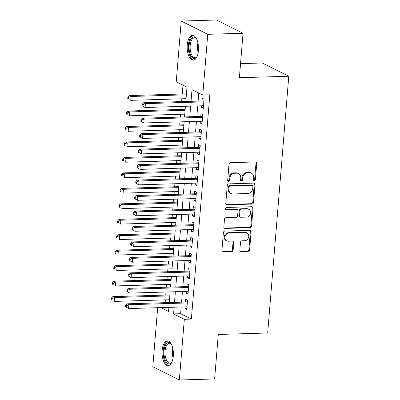 <?xml version="1.0" encoding="UTF-8"?>
<svg xmlns="http://www.w3.org/2000/svg" width="400" height="400" viewBox="0 0 400 400"><rect width="100%" height="100%" fill="white"/><g stroke="black" fill="none" stroke-linecap="round" stroke-linejoin="round"><path stroke-width="0.6" d="M254.335 180.64A1.09 0.94 116.5 0 0 255.395 179.545L256.72 163.415A1.56 1.345 116.5 0 0 255.46 161.94L230.52 162.69A1.56 1.345 116.5 0 0 229.01 164.25L227.685 180.38A1.09 0.94 116.5 0 0 229.625 180.325L229.795 178.235A4.99 4.305 116.5 0 1 234.63 173.245L236.705 173.18A4.99 4.305 116.5 0 1 238.535 173.575A4.99 4.305 116.5 0 1 240.74 177.905L240.57 179.995A1.09 0.94 116.5 0 0 242.51 179.935L242.68 177.85A4.99 4.305 116.5 0 1 247.515 172.855L249.59 172.795A4.99 4.305 116.5 0 1 251.42 173.19A4.99 4.305 116.5 0 1 253.625 177.52L253.455 179.605A1.09 0.94 116.5 0 0 254.335 180.64M253.625 180.28A1.09 0.94 116.5 0 0 254.675 179.19L256.005 163.06A1.56 1.345 116.5 0 0 255.64 161.95M227.855 181.055A1.09 0.94 116.5 0 0 228.905 179.965L229.08 177.875L229.795 178.235M240.74 180.67A1.09 0.94 116.5 0 0 241.79 179.575L241.965 177.49L242.68 177.85M162.135 350.475A12.39 5.67 88.3 0 1 167.35 340.885A12.39 5.67 88.3 0 1 173.315 356.06A12.39 5.67 88.3 0 1 168.095 365.65A12.39 5.67 88.3 0 1 162.135 350.475M187.25 45A12.39 5.67 88.3 0 1 192.465 35.41A12.39 5.67 88.3 0 1 198.43 50.585A12.39 5.67 88.3 0 1 193.21 60.175A12.39 5.67 88.3 0 1 187.25 45M239.855 250.02A1.56 1.345 116.5 0 0 241.115 251.495L248.115 251.285A1.56 1.345 116.5 0 0 249.625 249.725L251.095 231.81A1.56 1.345 116.5 0 0 249.835 230.335L224.895 231.085A1.56 1.345 116.5 0 0 223.385 232.645L221.915 250.56A1.56 1.345 116.5 0 0 223.175 252.035L231.625 251.78A1.56 1.345 116.5 0 0 233.135 250.225L233.765 242.555A1.56 1.345 116.5 0 0 232.505 241.08L228.315 241.205A4.17 3.6 116.5 0 1 226.785 240.875A4.17 3.6 116.5 0 1 225.1 236.375A4.17 3.6 116.5 0 1 228.985 233.085L245.4 232.59A4.17 3.6 116.5 0 1 246.93 232.92A4.17 3.6 116.5 0 1 248.615 237.415A4.17 3.6 116.5 0 1 244.735 240.71L241.995 240.795A1.56 1.345 116.5 0 0 240.485 242.355L239.855 250.02M185.815 101.47L186.99 87.14L176.24 81.77L181.23 21.06L216.52 20L243.04 33.245L239.385 77.715L288.785 76.23L267.68 332.985L218.275 334.47L214.62 378.94L179.335 380L152.81 366.755L157.665 307.7M243.04 33.245L207.755 34.31L202.765 95.02L192.01 89.645L191.05 101.31M181.18 306.99L180.63 313.71L191.38 319.08L209.82 94.805L202.765 95.02M191.38 319.08L184.325 319.29L179.335 380M251.995 204.07A1.56 1.345 116.5 0 0 253.505 202.51L254.98 184.595A1.56 1.345 116.5 0 0 253.72 183.12L228.78 183.87A1.56 1.345 116.5 0 0 227.27 185.43L225.795 203.345A1.56 1.345 116.5 0 0 227.055 204.82L251.995 204.07L251.28 203.71A1.56 1.345 116.5 0 0 252.79 202.15L254.26 184.235A1.56 1.345 116.5 0 0 253.9 183.125M253.035 208.205L251.565 226.12A1.56 1.345 116.5 0 1 250.055 227.68L225.115 228.43A1.56 1.345 116.5 0 1 223.855 226.95L224.485 219.285A1.56 1.345 116.5 0 1 225.995 217.725L236.11 217.42A1.56 1.345 116.5 0 0 237.62 215.86L238.04 210.775A1.56 1.345 116.5 0 0 236.775 209.3L226.25 209.615A1.09 0.94 116.5 0 1 226.425 207.49L251.775 206.725A1.56 1.345 116.5 0 1 253.035 208.205L252.32 207.845L250.85 225.76L251.565 226.12M201.64 105.8L201.495 107.555L203.29 108.45L204.05 99.17L202.26 98.275L202.035 100.98M200.37 121.265L200.225 123.02L202.015 123.915L202.78 114.635L200.985 113.74L200.765 116.45M199.095 136.735L198.955 138.49L200.745 139.385L201.51 130.105L199.715 129.21L199.495 131.915M197.825 152.2L197.68 153.955L199.475 154.85L200.235 145.57L198.445 144.675L198.22 147.385M196.555 167.67L196.41 169.425L198.2 170.32L198.965 161.04L197.17 160.145L196.95 162.85M195.28 183.135L195.14 184.89L196.93 185.785L197.695 176.505L195.9 175.61L195.68 178.315M194.01 198.605L193.865 200.36L195.66 201.255L196.42 191.975L194.63 191.08L194.405 193.785M192.74 214.07L192.595 215.825L194.385 216.72L195.15 207.44L193.355 206.545L193.135 209.25M191.465 229.535L191.325 231.29L193.115 232.185L193.88 222.905L192.085 222.01L191.865 224.72M190.195 245.005L190.05 246.76L191.845 247.655L192.605 238.375L190.815 237.48L190.59 240.185M188.925 260.47L188.78 262.225L190.57 263.12L191.335 253.84L189.545 252.945L189.32 255.655M187.65 275.94L187.51 277.695L189.3 278.59L190.065 269.31L188.27 268.415L188.05 271.12M186.38 291.405L186.235 293.16L188.03 294.055L188.79 284.775L187 283.88L186.775 286.585M198.77 93.025L198.11 101.1M197.71 105.92L196.835 116.565M196.44 121.385L195.565 132.035M195.17 136.85L194.295 147.5M193.9 152.32L193.02 162.97M192.625 167.785L191.75 178.435M191.355 183.255L190.48 193.905M190.085 198.72L189.205 209.37M188.81 214.19L187.935 224.835M187.54 229.655L186.665 240.305M186.27 245.12L185.39 255.77M184.995 260.59L184.12 271.24M183.725 276.055L182.85 286.705M182.455 291.525L181.575 302.175M185.11 306.875L184.965 308.63L186.755 309.525L187.52 300.245L185.73 299.35L185.505 302.055M183 85.15L182.275 93.985M181.88 98.8L181.65 101.595M181.255 106.415L181.005 109.45M180.61 114.27L180.38 117.06M179.98 121.88L179.73 124.92M179.335 129.735L179.105 132.53M178.71 137.35L178.46 140.385M178.065 145.205L177.835 147.995M177.44 152.815L177.19 155.855M176.795 160.67L176.565 163.465M176.165 168.28L175.915 171.32M175.52 176.14L175.29 178.93M174.895 183.75L174.645 186.785M174.25 191.605L174.02 194.4M173.625 199.215L173.375 202.255M172.98 207.07L172.75 209.865M172.35 214.685L172.1 217.72M171.705 222.54L171.475 225.33M171.08 230.15L170.83 233.19M170.435 238.005L170.205 240.8M169.81 245.62L169.56 248.655M169.165 253.475L168.935 256.265M168.535 261.085L168.285 264.125M167.89 268.94L167.66 271.735M167.265 276.55L167.015 279.59M166.62 284.41L166.39 287.2M165.995 292.02L165.745 295.055M165.35 299.875L165.12 302.67M167.975 307.39L168.85 307.825M288.785 76.23L262.265 62.98L240.545 63.635M181.23 21.06L207.755 34.31M160.915 307.6L168.555 311.415L168.885 307.36M169.285 302.545L170.16 291.895M170.555 287.075L171.43 276.425M171.825 271.61L172.7 260.96M173.1 256.14L173.975 245.49M174.37 240.675L175.245 230.025M175.64 225.205L176.515 214.56M176.915 209.74L177.79 199.09M178.185 194.275L179.06 183.625M179.455 178.805L180.33 168.155M180.73 163.34L181.605 152.69M182 147.87L182.875 137.22M183.27 132.405L184.145 121.755M184.545 116.935L185.42 106.29M174.125 307.205L173.57 313.92L184.325 319.29M190.655 106.13L189.78 116.78M189.385 121.595L188.51 132.245M188.11 137.065L187.235 147.715M186.84 152.53L185.965 163.18M185.57 168L184.695 178.65M184.295 183.465L183.42 194.115M183.025 198.935L182.15 209.58M181.755 214.4L180.88 225.05M180.48 229.865L179.605 240.515M179.21 245.335L178.335 255.985M177.94 260.8L177.065 271.45M176.665 276.27L175.79 286.92M175.395 291.735L174.52 302.385M180.63 313.71L173.57 313.92M201.495 107.555L203.365 107.5M200.225 123.02L202.095 122.965M198.955 138.49L200.825 138.435M197.68 153.955L199.55 153.9M196.41 169.425L198.28 169.365M195.14 184.89L197.01 184.835M193.865 200.36L195.735 200.3M192.595 215.825L194.465 215.77M191.325 231.29L193.195 231.235M190.05 246.76L191.92 246.705M188.78 262.225L190.65 262.17M187.51 277.695L189.38 277.635M186.235 293.16L188.105 293.105M184.965 308.63L186.835 308.57M251.42 173.19L250.705 172.83A4.99 4.305 116.5 0 0 248.875 172.435L249.59 172.795M241.965 177.49A4.99 4.305 116.5 0 1 246.795 172.5L248.875 172.435M238.535 173.575L237.82 173.22A4.99 4.305 116.5 0 0 235.99 172.825L236.705 173.18M229.08 177.875A4.99 4.305 116.5 0 1 233.91 172.885L235.99 172.825M226.16 204.455A1.56 1.345 116.5 0 0 226.34 204.465L251.28 203.71M252.9 186.325A1.09 0.94 116.5 0 0 252.02 185.29L230.13 185.95A1.09 0.94 116.5 0 0 229.07 187.04L228.89 189.24A4.99 4.305 116.5 0 0 231.095 193.57A4.99 4.305 116.5 0 0 232.925 193.965L247.885 193.515A4.99 4.305 116.5 0 0 252.72 188.525L252.9 186.325M252.42 185.375L251.7 185.02A1.09 0.94 116.5 0 0 251.3 184.93L252.02 185.29M231.095 193.57L230.38 193.215A4.99 4.305 116.5 0 1 228.175 188.885L228.355 186.685A1.09 0.94 116.5 0 1 229.41 185.59L251.3 184.93M224.215 228.065A1.56 1.345 116.5 0 0 224.4 228.07L249.335 227.32A1.56 1.345 116.5 0 0 250.85 225.76M237.35 209.42L236.63 209.065A1.56 1.345 116.5 0 0 236.06 208.94L225.535 209.255M246.605 217.105A4.17 3.6 116.5 0 0 250.485 213.81A4.17 3.6 116.5 0 0 248.8 209.315A4.17 3.6 116.5 0 0 247.27 208.985L241.49 209.155A1.56 1.345 116.5 0 0 239.98 210.715L239.56 215.805A1.56 1.345 116.5 0 0 240.82 217.28L246.605 217.105M248.8 209.315L248.085 208.955A4.17 3.6 116.5 0 0 246.555 208.625L247.27 208.985M240.25 217.155L239.53 216.8A1.56 1.345 116.5 0 1 238.845 215.445L239.26 210.36A1.56 1.345 116.5 0 1 240.77 208.8L246.555 208.625M252.32 207.845A1.56 1.345 116.5 0 0 251.96 206.735M246.93 232.92L246.215 232.56A4.17 3.6 116.5 0 0 244.685 232.23L245.4 232.59M226.785 240.875L226.07 240.515A4.17 3.6 116.5 0 1 224.385 236.02A4.17 3.6 116.5 0 1 228.265 232.725L244.685 232.23M222.275 251.67A1.56 1.345 116.5 0 0 222.46 251.68L230.91 251.425A1.56 1.345 116.5 0 0 232.42 249.865L233.05 242.2A1.56 1.345 116.5 0 0 232.69 241.085M240.22 251.13A1.56 1.345 116.5 0 0 240.4 251.14L247.395 250.93A1.56 1.345 116.5 0 0 248.905 249.37L250.38 231.455A1.56 1.345 116.5 0 0 250.015 230.345M186.44 93.86L129.265 95.58L131.055 96.475L130.74 100.34L186.045 98.675M186.36 94.81L131.055 96.475L128.59 97.42L127.87 97.065L127.745 98.61L128.46 98.97L128.59 97.42M128.46 98.97L127.745 98.61M127.87 97.065L129.265 95.58M203.875 101.3L203.165 100.945L143.6 102.74L145.395 103.635L203.83 101.875M142.925 104.58L145.395 103.635L145.075 107.5L142.08 105.77L142.8 106.13L142.925 104.58L142.21 104.225L142.08 105.77M203.51 105.745L145.075 107.5L142.8 106.13M203.165 100.945A1.59 1.37 116.5 0 0 203.7 100.82L203.925 100.72M143.6 102.74L142.21 104.225M197.23 56.135A10.72 4.905 88.3 0 1 196.77 56.87A10.72 4.905 88.3 0 1 191.315 56.47A10.72 4.905 88.3 0 1 189.13 45.34A10.72 4.905 88.3 0 1 196.215 38.495A10.72 4.905 88.3 0 1 196.72 39.2M196.485 38.855A9.925 4.54 -91.7 0 0 194.375 37.815A9.925 4.54 -91.7 0 0 190.195 45.5A9.925 4.54 -91.7 0 0 194.975 57.66A9.925 4.54 -91.7 0 0 197.015 56.495M193.215 35.495A12.31 5.635 -91.7 0 0 188.415 44.985A12.31 5.635 -91.7 0 0 193.955 60.045M172.115 361.61A10.72 4.905 88.3 0 1 171.655 362.345A10.72 4.905 88.3 0 1 170.53 363.485A10.72 4.905 88.3 0 1 164.235 356.36A10.72 4.905 88.3 0 1 167.18 342.985A10.72 4.905 88.3 0 1 171.1 343.97A10.72 4.905 88.3 0 1 171.605 344.68M171.37 344.33A9.925 4.54 -91.7 0 0 169.26 343.29A9.925 4.54 -91.7 0 0 168.01 343.725A9.925 4.54 -91.7 0 0 165.105 354.745A9.925 4.54 -91.7 0 0 169.86 363.135A9.925 4.54 -91.7 0 0 171.11 362.705A9.925 4.54 -91.7 0 0 171.905 361.975M168.1 340.97A12.31 5.635 -91.7 0 0 166.93 341.465A12.31 5.635 -91.7 0 0 163.295 354.72A12.31 5.635 -91.7 0 0 168.84 365.52M185.17 109.325L127.99 111.045L129.785 111.94L129.465 115.81L184.77 114.145M185.09 110.275L129.785 111.94L127.315 112.89L126.6 112.53L126.475 114.075L127.19 114.435L127.315 112.89M127.19 114.435L126.475 114.075M126.6 112.53L127.99 111.045M183.895 124.795L126.72 126.515L128.515 127.41L128.195 131.275L183.5 129.61M183.82 125.745L128.515 127.41L126.045 128.355L125.33 128L125.2 129.545L125.92 129.905L126.045 128.355M125.92 129.905L125.2 129.545M125.33 128L126.72 126.515M182.625 140.26L125.45 141.98L127.24 142.875L126.925 146.745L182.23 145.08M182.545 141.21L127.24 142.875L124.775 143.825L124.055 143.465L123.93 145.01L124.645 145.37L124.775 143.825M124.645 145.37L123.93 145.01M124.055 143.465L125.45 141.98M181.355 155.725L124.18 157.45L125.97 158.345L125.65 162.21L180.955 160.545M181.275 156.68L125.97 158.345L123.5 159.29L122.785 158.93L122.66 160.48L123.375 160.835L123.5 159.29M123.375 160.835L122.66 160.48M122.785 158.93L124.18 157.45M202.605 116.77L201.895 116.415L142.33 118.205L144.12 119.1L202.555 117.345M141.655 120.05L144.12 119.1L143.805 122.97L140.81 121.24L141.525 121.595L141.655 120.05L140.935 119.69L140.81 121.24M202.24 121.21L143.805 122.97L141.525 121.595M201.895 116.415A1.59 1.37 116.5 0 0 202.43 116.285L202.65 116.185M142.33 118.205L140.935 119.69M201.33 132.235L200.62 131.88L141.06 133.675L142.85 134.57L201.285 132.81M140.38 135.515L142.85 134.57L142.53 138.435L139.54 136.705L140.255 137.065L140.38 135.515L139.665 135.16L139.54 136.705M200.965 136.68L142.53 138.435L140.255 137.065M200.62 131.88A1.59 1.37 116.5 0 0 201.16 131.755L201.38 131.655M141.06 133.675L139.665 135.16M200.06 147.705L199.35 147.35L139.785 149.14L141.58 150.035L200.015 148.28M139.11 150.985L141.58 150.035L141.26 153.905L138.265 152.17L138.985 152.53L139.11 150.985L138.395 150.625L138.265 152.17M199.695 152.145L141.26 153.905L138.985 152.53M199.35 147.35A1.59 1.37 116.5 0 0 199.885 147.22L200.11 147.12M139.785 149.14L138.395 150.625M198.79 163.17L198.08 162.815L138.515 164.61L140.305 165.505L198.74 163.745M137.84 166.45L140.305 165.505L139.99 169.37L136.995 167.64L137.71 167.995L137.84 166.45L137.12 166.095L136.995 167.64M198.425 167.61L139.99 169.37L137.71 167.995M198.08 162.815A1.59 1.37 116.5 0 0 198.615 162.69L198.835 162.585M138.515 164.61L137.12 166.095M180.08 171.195L122.905 172.915L124.7 173.81L124.38 177.675L179.685 176.015M180.005 172.145L124.7 173.81L122.23 174.755L121.515 174.4L121.385 175.945L122.105 176.305L122.23 174.755M122.105 176.305L121.385 175.945M121.515 174.4L122.905 172.915M197.515 178.64L196.805 178.285L137.245 180.075L139.035 180.97L197.47 179.21M136.565 181.92L139.035 180.97L138.715 184.84L135.725 183.105L136.44 183.465L136.565 181.92L135.85 181.56L135.725 183.105M197.15 183.08L138.715 184.84L136.44 183.465M196.805 178.285A1.59 1.37 116.5 0 0 197.345 178.155L197.565 178.055M137.245 180.075L135.85 181.56M178.81 186.66L121.635 188.385L123.425 189.28L123.11 193.145L178.415 191.48M178.73 187.615L123.425 189.28L120.96 190.225L120.24 189.865L120.115 191.415L120.83 191.77L120.96 190.225M120.83 191.77L120.115 191.415M120.24 189.865L121.635 188.385M196.245 194.105L195.535 193.75L135.97 195.545L137.765 196.44L196.2 194.68M135.295 197.385L137.765 196.44L137.445 200.305L134.45 198.575L135.17 198.93L135.295 197.385L134.58 197.025L134.45 198.575M195.88 198.545L137.445 200.305L135.17 198.93M195.535 193.75A1.59 1.37 116.5 0 0 196.07 193.625L196.295 193.52M135.97 195.545L134.58 197.025M177.54 202.13L120.365 203.85L122.155 204.745L121.835 208.61L177.14 206.945M177.46 203.08L122.155 204.745L119.685 205.69L118.97 205.335L118.845 206.88L119.56 207.24L119.685 205.69M119.56 207.24L118.845 206.88M118.97 205.335L120.365 203.85M194.975 209.57L194.265 209.22L134.7 211.01L136.49 211.905L194.925 210.145M134.025 212.85L136.49 211.905L136.175 215.77L133.18 214.04L133.895 214.4L134.025 212.85L133.305 212.495L133.18 214.04M194.61 214.015L136.175 215.77L133.895 214.4M194.265 209.22A1.59 1.37 116.5 0 0 194.8 209.09L195.02 208.99M134.7 211.01L133.305 212.495M176.265 217.595L119.09 219.315L120.885 220.21L120.565 224.08L175.87 222.415M176.19 218.545L120.885 220.21L118.415 221.16L117.7 220.8L117.57 222.345L118.29 222.705L118.415 221.16M118.29 222.705L117.57 222.345M117.7 220.8L119.09 219.315M193.705 225.04L192.99 224.685L133.43 226.48L135.22 227.375L193.655 225.615M132.75 228.32L135.22 227.375L134.9 231.24L131.91 229.51L132.625 229.865L132.75 228.32L132.035 227.96L131.91 229.51M193.335 229.48L134.9 231.24L132.625 229.865M192.99 224.685A1.59 1.37 116.5 0 0 193.53 224.555L193.75 224.455M133.43 226.48L132.035 227.96M174.995 233.065L117.82 234.785L119.61 235.68L119.295 239.545L174.6 237.88M174.915 234.015L119.61 235.68L117.145 236.625L116.425 236.27L116.3 237.815L117.015 238.175L117.145 236.625M117.015 238.175L116.3 237.815M116.425 236.27L117.82 234.785M173.725 248.53L116.55 250.25L118.34 251.145L118.02 255.015L173.33 253.35M173.645 249.48L118.34 251.145L115.87 252.095L115.155 251.735L115.03 253.28L115.745 253.64L115.87 252.095M115.745 253.64L115.03 253.28M115.155 251.735L116.55 250.25M172.45 264L115.275 265.72L117.07 266.615L116.75 270.48L172.055 268.815M172.375 264.95L117.07 266.615L114.6 267.56L113.885 267.2L113.755 268.75L114.475 269.105L114.6 267.56M114.475 269.105L113.755 268.75M113.885 267.2L115.275 265.72M171.18 279.465L114.005 281.185L115.795 282.08L115.48 285.945L170.785 284.285M171.1 280.415L115.795 282.08L113.33 283.025L112.61 282.67L112.485 284.215L113.2 284.575L113.33 283.025M113.2 284.575L112.485 284.215M112.61 282.67L114.005 281.185M192.43 240.505L191.72 240.15L132.155 241.945L133.95 242.84L192.385 241.08M131.48 243.785L133.95 242.84L133.63 246.705L130.635 244.975L131.355 245.335L131.48 243.785L130.765 243.43L130.635 244.975M192.065 244.95L133.63 246.705L131.355 245.335M191.72 240.15A1.59 1.37 116.5 0 0 192.255 240.025L192.48 239.925M132.155 241.945L130.765 243.43M191.16 255.975L190.45 255.62L130.885 257.41L132.675 258.305L191.11 256.55M130.21 259.255L132.675 258.305L132.36 262.175L129.365 260.44L130.08 260.8L130.21 259.255L129.49 258.895L129.365 260.44M190.795 260.415L132.36 262.175L130.08 260.8M190.45 255.62A1.59 1.37 116.5 0 0 190.985 255.49L191.205 255.39M130.885 257.41L129.49 258.895M189.89 271.44L189.18 271.085L129.615 272.88L131.405 273.775L189.84 272.015M128.935 274.72L131.405 273.775L131.085 277.64L128.095 275.91L128.81 276.27L128.935 274.72L128.22 274.365L128.095 275.91M189.525 275.88L131.085 277.64L128.81 276.27M189.18 271.085A1.59 1.37 116.5 0 0 189.715 270.96L189.935 270.86M129.615 272.88L128.22 274.365M188.615 286.91L187.905 286.555L128.34 288.345L130.135 289.24L188.57 287.48M127.665 290.19L130.135 289.24L129.815 293.11L126.82 291.375L127.54 291.735L127.665 290.19L126.95 289.83L126.82 291.375M188.25 291.35L129.815 293.11L127.54 291.735M187.905 286.555A1.59 1.37 116.5 0 0 188.44 286.425L188.665 286.325M128.34 288.345L126.95 289.83M169.91 294.93L112.735 296.655L114.525 297.55L114.205 301.415L169.515 299.75M169.83 295.885L114.525 297.55L112.055 298.495L111.34 298.135L111.215 299.685L111.93 300.04L112.055 298.495M111.93 300.04L111.215 299.685M111.34 298.135L112.735 296.655M187.345 302.375L186.635 302.02L127.07 303.815L128.86 304.71L187.295 302.95M126.395 305.655L128.86 304.71L128.545 308.575L125.55 306.845L126.265 307.2L126.395 305.655L125.675 305.295L125.55 306.845M186.98 306.815L128.545 308.575L126.265 307.2M186.635 302.02A1.59 1.37 116.5 0 0 187.17 301.895L187.39 301.79M127.07 303.815L125.675 305.295M254.675 179.19L255.395 179.545M228.905 179.965L229.625 180.325M241.79 179.575L242.51 179.935M246.795 172.5L247.515 172.855M233.91 172.885L234.63 173.245M256.005 163.06L256.72 163.415M226.34 204.465L227.055 204.82M254.26 184.235L254.98 184.595M252.79 202.15L253.505 202.51M229.41 185.59L230.13 185.95M228.355 186.685L229.07 187.04M228.175 188.885L228.89 189.24M249.335 227.32L250.055 227.68M224.4 228.07L225.115 228.43M236.06 208.94L236.775 209.3M225.54 209.26L226.25 209.615M240.77 208.8L241.49 209.155M239.26 210.36L239.98 210.715M238.845 215.445L239.56 215.805M228.265 232.725L228.985 233.085M233.05 242.2L233.765 242.555M232.42 249.865L233.135 250.225M230.91 251.425L231.625 251.78M222.46 251.68L223.175 252.035M250.38 231.455L251.095 231.81M248.905 249.37L249.625 249.725M247.395 250.93L248.115 251.285M240.4 251.14L241.115 251.495M198.205 52.455A9.925 4.54 88.3 0 1 197.55 45.28A9.925 4.54 88.3 0 1 197.915 42.815M198.37 45.625A9.6 4.395 -91.7 0 0 198.49 49.62M173.09 357.93A9.925 4.54 88.3 0 1 172.8 348.295M173.255 351.105A9.6 4.395 -91.7 0 0 173.375 355.1"/></g></svg>
